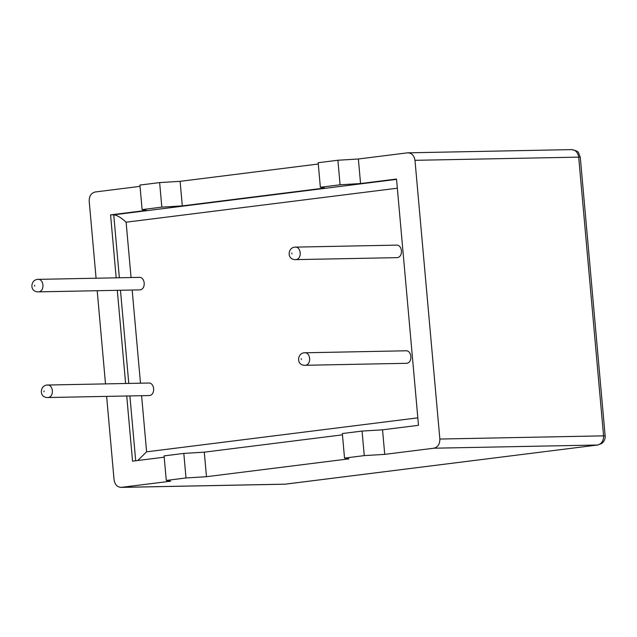 <?xml version="1.0" encoding="UTF-8"?>
<svg xmlns="http://www.w3.org/2000/svg" width="637" height="637" viewBox="0 0 637 637"><rect width="100%" height="100%" fill="white"/><g stroke="black" fill="none" stroke-linecap="round" stroke-linejoin="round"><path stroke-width="0.96" d="M405.833 350.796L304.152 352.802C310.649 351.64 311.819 364.81 305.266 365.28L406.517 363.305C413.079 362.835 411.9 349.665 405.403 350.828M148.588 383.036L46.899 385.043C53.397 383.888 54.575 397.05 48.014 397.528L149.265 395.553C155.826 395.075 154.648 381.905 148.15 383.068M396.405 245.126L294.716 247.132C301.221 245.978 302.392 259.14 295.831 259.617L397.082 257.643C403.643 257.165 402.473 244.003 395.967 245.157M139.153 277.374L37.464 279.38C43.969 278.218 45.139 291.38 38.578 291.857L139.829 289.883C146.391 289.405 145.22 276.243 138.723 277.406M320.355 187.262L340.086 184.794L337.897 160.245L318.166 162.722L320.355 187.262L324.774 188.026L182.301 205.886L180.112 181.338L318.285 164.02M344.529 458.091L364.26 455.614L362.063 431.074L342.34 433.542L344.529 458.091L348.941 458.855L206.476 476.707L204.286 452.166L342.451 434.848M106.626 396.405L114.071 479.876C114.955 484.845 117.447 487.329 121.571 487.353L285.28 484.16L597.562 445.016L433.853 448.209L384.732 454.372L382.534 429.824L418.493 425.317L396.517 179.037L360.558 183.544L358.368 158.995L407.489 152.84C411.606 152.864 414.106 155.356 414.982 160.317L439.856 439.044L603.573 435.851L578.699 157.124L414.982 160.317M433.853 448.209C437.874 447.174 439.88 444.116 439.856 439.044M571.198 149.647C575.322 149.671 577.815 152.155 578.699 157.124L580.275 157.228L578.571 152.864C578.531 151.717 576.27 150.627 571.779 149.607L407.489 152.84M96.076 278.21L89.196 201.149C89.18 196.077 91.187 193.019 95.208 191.984L140.029 186.362M105.503 383.88L97.198 290.735M284.699 484.2L120.99 487.393L170.692 481.198L166.273 480.433L186.004 477.957L183.814 453.417L204.286 452.166M126.731 396.015L132.544 461.156L164.203 457.191M142.107 209.605L161.83 207.136L159.64 182.588L139.917 185.064L142.107 209.605L146.518 210.369L110.567 214.876L116.181 277.82M117.304 290.345L125.616 383.49M206.476 476.707L186.004 477.957M384.732 454.372L364.26 455.614M337.897 160.245L358.368 158.995M159.64 182.588L180.112 181.338M362.063 431.074L382.534 429.824M183.814 453.417L164.083 455.885L166.273 480.433M182.301 205.886L161.83 207.136M360.558 183.544L340.086 184.794M119.358 277.756L113.736 214.812L110.567 214.876M141.597 395.72L146.606 451.832L137.759 460.503M396.54 179.371L113.736 214.812C117.16 215.234 121.285 217.695 126.11 222.194L131.047 277.533M44.001 390.935L44.072 391.771L44.001 390.935M301.253 358.695L301.325 359.523L301.253 358.695M34.573 285.272L34.645 286.101L34.573 285.272M291.826 253.024L291.897 253.86L291.826 253.024M135.689 460.766L129.9 395.951M128.785 383.426L120.473 290.281M132.17 290.058L140.482 383.195M397.329 188.202L126.11 222.194M146.606 451.832L417.824 417.84M580.275 157.228L605.15 435.955L603.573 435.851C603.589 440.923 601.583 443.981 597.562 445.016L285.583 484.136M47.576 397.56C38.873 397.456 39.924 385.911 46.692 385.059L47.329 385.011M304.828 365.312C296.125 365.208 297.176 353.662 303.937 352.818L304.582 352.771M38.148 291.889C29.445 291.786 30.488 280.24 37.257 279.396L37.901 279.348M295.401 259.649C286.698 259.546 287.741 248 294.509 247.148L295.154 247.108M605.15 435.955C605.397 438.869 604.266 441.361 601.766 443.44L597.856 445"/></g></svg>
